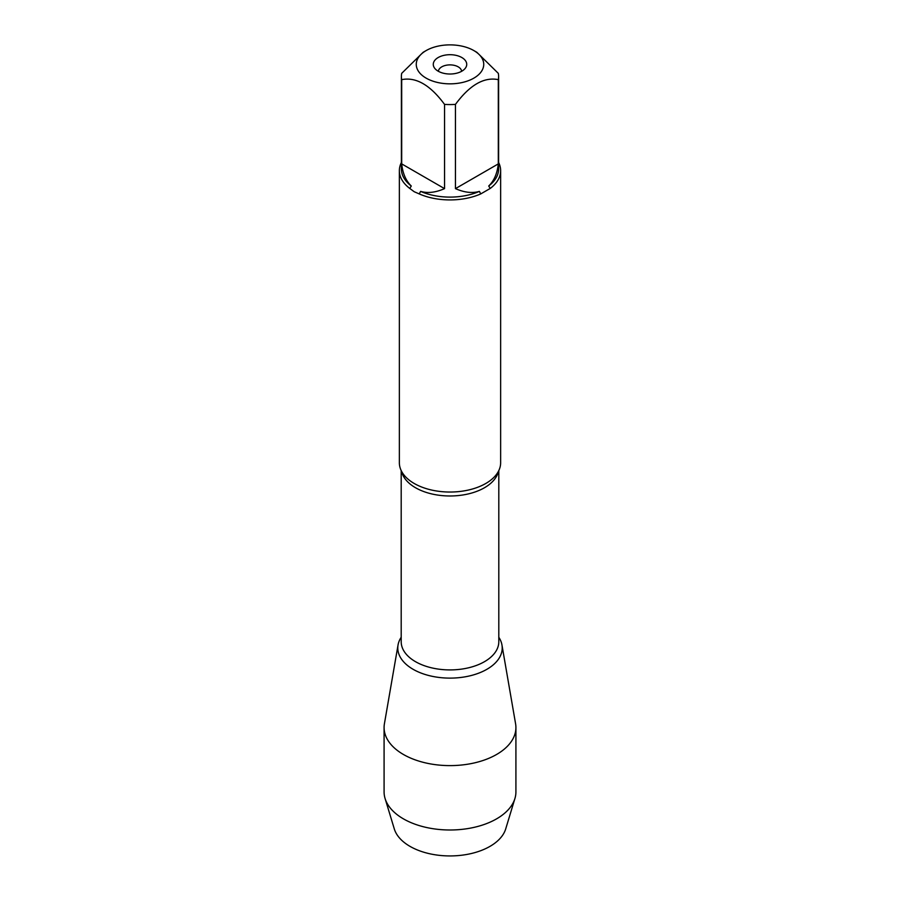 <?xml version="1.0" encoding="UTF-8"?>
<svg xmlns="http://www.w3.org/2000/svg" width="900" height="900" viewBox="0 0 900 900"><rect width="100%" height="100%" fill="white"/><g stroke="black" fill="none" stroke-linecap="round" stroke-linejoin="round"><path stroke-width="1.35" d="M399.364 170.685L399.364 462.791A50.636 29.239 0 0 0 405.202 476.426A50.636 29.239 0 0 0 414.191 483.469A50.636 29.239 0 0 0 494.798 476.426A50.636 29.239 0 0 0 500.636 462.791L500.636 170.685A50.636 29.239 180 0 1 490.241 188.438L480.746 193.916A50.636 29.239 180 0 1 419.254 193.916L414.191 191.722L409.759 188.438A50.636 29.239 180 0 1 399.364 170.685A50.636 29.239 180 0 1 401.389 162.495M498.611 162.495A50.636 29.239 180 0 1 500.636 170.685M453.78 45A33.739 19.485 0 0 0 426.139 50.58A33.739 19.485 0 0 0 426.139 78.131A33.739 19.485 0 0 0 473.861 78.131A33.739 19.485 0 0 0 473.861 50.58A33.739 19.485 0 0 0 453.78 45M426.139 50.58L423.124 52.324L401.692 73.35A48.611 28.069 0 0 0 401.389 76.5A48.611 28.069 0 0 0 401.692 79.65C415.991 76.781 430.267 85.028 444.544 104.389A48.611 28.069 0 0 0 455.456 104.389C469.744 85.016 484.031 76.77 498.308 79.65A48.611 28.069 0 0 0 498.611 76.5A48.611 28.069 0 0 0 498.308 73.35L476.876 52.324L473.861 50.58M401.692 79.65L401.692 163.89C402.739 173.498 405.945 180.866 411.289 186.007A48.611 28.069 180 0 1 401.389 169.031L401.389 76.5M455.456 104.389L455.456 188.629C464.299 192.521 472.286 193.444 479.407 191.385A48.611 28.069 180 0 1 420.593 191.385C427.714 193.444 435.701 192.521 444.544 188.629L444.544 104.389M498.611 76.5L498.611 169.031A48.611 28.069 180 0 1 488.711 186.007C494.055 180.866 497.261 173.498 498.308 163.89L498.308 79.65M419.254 193.916L420.593 191.385M479.407 191.385L480.746 193.916M411.289 186.007L409.759 188.438M490.241 188.438L488.711 186.007M498.803 637.245A52.211 30.15 180 0 1 478.373 673.279A52.211 30.15 180 0 1 413.077 669.285A52.211 30.15 180 0 1 401.197 637.245A52.211 30.15 0 0 0 398.048 644.974A52.211 30.15 0 0 0 413.077 669.285A52.211 30.15 0 0 0 472.354 675.214A52.211 30.15 0 0 0 501.952 644.974A52.211 30.15 0 0 0 498.803 637.245M461.835 57.532A16.729 9.664 180 0 1 465.277 68.299A16.729 9.664 180 0 1 450 74.014A16.729 9.664 180 0 1 434.723 68.299A16.729 9.664 180 0 1 440.516 56.407A16.729 9.664 180 0 1 461.835 57.532M498.308 163.89L455.456 188.629M444.544 188.629L401.692 163.89M461.61 71.314A11.621 6.705 0 0 0 458.213 66.847A11.621 6.705 0 0 0 445.77 65.34A11.621 6.705 0 0 0 438.39 71.314M398.048 644.974L384.412 723.769A65.914 38.059 0 0 0 384.086 727.549A65.914 38.059 0 0 0 403.391 754.459A65.914 38.059 0 0 0 475.223 762.716A65.914 38.059 0 0 0 515.914 727.549A65.914 38.059 0 0 0 515.587 723.769L501.952 644.974M384.086 727.549L384.086 791.933A65.914 38.059 0 0 0 385.076 798.491A65.914 38.059 0 0 0 403.391 818.842A65.914 38.059 0 0 0 469.868 828.225A65.914 38.059 0 0 0 514.924 798.491A65.914 38.059 0 0 0 515.914 791.933L515.914 727.549M514.924 798.491L505.71 828.9A56.554 32.659 180 0 1 467.044 854.415A56.554 32.659 180 0 1 410.006 846.371A56.554 32.659 180 0 1 394.29 828.9L385.076 798.491M498.397 471.386A48.803 28.17 180 0 1 450 495.979A48.803 28.17 180 0 1 401.603 471.386M401.197 470.61L401.197 641.745A48.803 28.17 0 0 0 450 669.915A48.803 28.17 0 0 0 498.803 641.745L498.803 470.61"/></g></svg>
